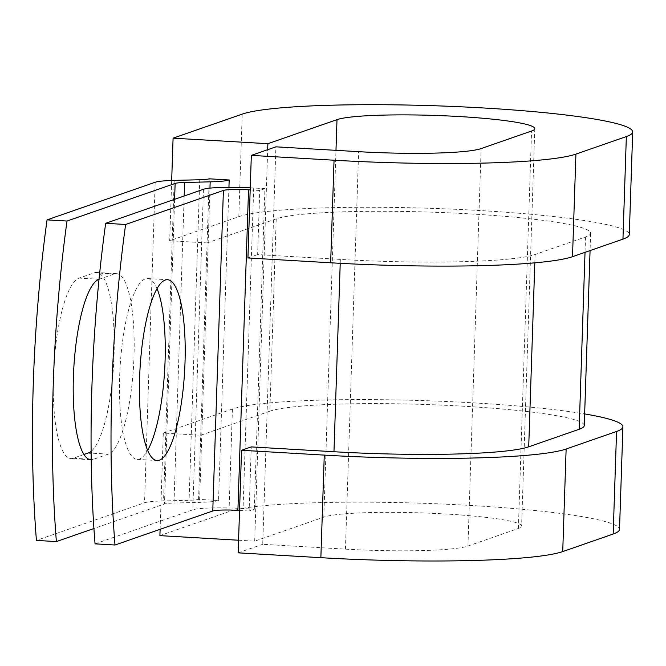 <?xml version="1.0" encoding="UTF-8"?>
<svg xmlns="http://www.w3.org/2000/svg" width="666" height="666" viewBox="0 0 666 666"><rect width="100%" height="100%" fill="white"/><g stroke="black" fill="none" stroke-linecap="round" stroke-linejoin="round"><path stroke-width="0.5" stroke-dasharray="3.33 2.5" d="M83.908 454.503L73.152 458.25A90.559 22.328 -86.7 0 1 70.854 458.583A90.559 22.328 -86.7 0 1 53.43 376.082A90.559 22.328 -86.7 0 1 79.129 278.105L94.322 272.819A90.559 22.328 -86.7 0 1 96.62 272.477A90.559 22.328 -86.7 0 1 114.077 354.145A90.559 22.328 -86.7 0 1 91.1 451.357M99.034 279.287A90.559 22.328 -86.7 0 1 99.084 279.27L114.277 273.984A90.559 22.328 -86.7 0 1 116.575 273.643A90.559 22.328 -86.7 0 1 133.824 360.747A90.559 22.328 -86.7 0 1 108.3 454.129L93.107 459.415A90.559 22.328 -86.7 0 1 91.2 459.756M157.059 288.694A90.559 22.328 93.3 0 0 147.644 278.546A90.559 22.328 93.3 0 0 119.647 376.864A90.559 22.328 93.3 0 0 137.071 459.365A90.559 22.328 93.3 0 0 147.611 450.391M95.038 543.847L192.815 509.823A41.25 4.071 -178.1 0 1 243.073 508.549L254.295 509.207L249.126 511.005L251.249 446.903M239.552 510.447L249.126 511.005M250.191 189.91L259.757 190.468L264.926 188.669L254.295 509.207M250.258 187.829A41.25 4.071 -178.1 0 1 253.704 188.012L264.926 188.669M228.938 187.329L218.548 500.524L198.593 499.358A20.629 2.031 -178.1 0 1 189.086 500.283L163.545 500.932A41.25 4.071 1.9 0 0 144.539 502.797L36.422 540.417M218.548 500.524A41.25 4.071 -178.1 0 1 199.542 502.38L174.001 503.03A20.629 2.031 1.9 0 0 164.494 503.962L93.914 528.521M209.224 178.813L207.101 242.924L276.224 218.873A159.857 15.768 -178.1 0 1 451.348 212.937A159.857 15.768 -178.1 0 1 590.642 233.208A159.857 15.768 -178.1 0 1 585.531 236.946L535.098 254.495A159.857 15.768 -178.1 0 1 340.351 259.407L257.634 254.579L259.757 190.468M276.224 218.873L269.847 411.188A159.857 15.768 -178.1 0 1 444.963 405.261A159.857 15.768 -178.1 0 1 584.265 425.532M269.847 411.188L200.716 435.248L163.303 433.058L160.106 529.312M198.593 499.358L207.101 242.924L169.68 240.734L238.811 216.683A198.526 19.58 -178.1 0 1 456.302 209.315A198.526 19.58 -178.1 0 1 629.295 234.49M238.57 540.226L254.687 541.175L323.809 517.116A100.549 9.915 -178.1 0 1 433.974 513.386A100.549 9.915 -178.1 0 1 521.595 526.14A100.549 9.915 -178.1 0 1 518.381 528.488L467.94 546.037A100.549 9.915 -178.1 0 1 345.438 549.134L262.72 544.297L275.907 146.828M163.303 433.058L232.426 409.007A198.526 19.58 -178.1 0 1 387.229 399.767A198.526 19.58 -178.1 0 1 584.648 413.927M232.426 409.007L229.021 511.58A198.526 19.58 -178.1 0 1 446.511 504.212A198.526 19.58 -178.1 0 1 619.513 529.387M247.927 257.95L257.634 254.579M171.678 180.469L169.68 240.734M254.687 541.175L267.674 149.692M229.021 511.58L159.898 535.63M238.145 552.847L262.72 544.297M99.084 279.27L79.129 278.105M253.704 188.012L243.073 508.549M155.178 182.251L144.539 502.797M174.6 199.317L164.494 503.962M203.446 189.277L192.815 509.823M184.182 195.987L174.001 503.03M209.965 188.128L199.542 502.38M340.351 259.407L340.218 263.32M535.098 254.495L534.815 262.837M585.531 236.946L585.023 252.331M199.725 179.745L189.086 500.283M174.184 180.394L163.545 500.932M108.3 454.129L91.117 453.121M93.107 459.415L91.192 459.299M88.57 459.149L73.152 458.25M114.277 273.984L94.322 272.819M345.438 549.134L358.624 151.665M467.94 546.037L481.127 148.576M518.381 528.488L531.568 131.019M242.208 114.111L238.811 216.683M323.809 517.116L335.98 150.341M137.071 459.365L157.026 460.531M590.642 233.208L590.068 250.574M147.644 278.546L167.599 279.72M90.809 459.748L70.854 458.583M116.575 273.643L96.62 272.477M534.781 128.671L521.595 526.14"/><path stroke-width="1" d="M91.2 459.756A90.559 22.328 -86.7 0 1 90.809 459.748A90.559 22.328 -86.7 0 1 73.385 377.247A90.559 22.328 -86.7 0 1 99.034 279.287M139.602 378.03A90.559 22.328 93.3 0 0 157.026 460.531A90.559 22.328 93.3 0 0 185.023 362.221A90.559 22.328 93.3 0 0 167.599 279.72A90.559 22.328 93.3 0 0 139.602 378.03M147.611 450.391A90.559 22.328 93.3 0 0 165.068 361.055A90.559 22.328 93.3 0 0 157.059 288.694M250.258 187.829A41.25 4.071 -178.1 0 0 203.446 189.277L105.669 223.301A402.855 99.334 -86.7 0 0 95.038 543.847L114.993 545.013L212.77 510.988A20.629 2.031 -178.1 0 1 237.895 510.347L239.552 510.447M105.669 223.301L125.624 224.475L223.401 190.451A20.629 2.031 -178.1 0 1 248.535 189.81L250.191 189.91M91.1 451.357A90.559 22.328 -86.7 0 1 88.345 452.963L83.908 454.503M175.133 183.425A20.629 2.031 1.9 0 1 184.632 182.492L210.173 181.843A41.25 4.071 -178.1 0 0 229.179 179.978L209.224 178.813A20.629 2.031 -178.1 0 1 199.725 179.745L174.184 180.394A41.25 4.071 1.9 0 0 155.178 182.251L47.053 219.88A402.855 99.334 93.3 0 0 36.422 540.417L56.377 541.583A402.855 99.334 93.3 0 1 67.008 221.045L175.133 183.425L174.6 199.317M93.914 528.521L56.377 541.583M125.624 224.475A402.855 99.334 93.3 0 0 114.993 545.013M47.053 219.88L67.008 221.045M229.179 179.978L228.938 187.329M590.068 250.574L584.265 425.532A159.857 15.768 -178.1 0 1 579.154 429.27L528.712 446.819A159.857 15.768 -178.1 0 1 333.966 451.731L251.249 446.903L241.55 450.274L238.145 552.847L320.862 557.683A198.526 19.58 -178.1 0 0 562.728 551.581L613.17 534.032A198.526 19.58 -178.1 0 0 619.513 529.387L622.918 426.814A198.526 19.58 -178.1 0 1 616.566 431.46L566.133 449.009A198.526 19.58 -178.1 0 1 324.267 455.111L241.55 450.274M334.049 160.215L251.332 155.378L247.927 257.95L330.652 262.787A198.526 19.58 -178.1 0 0 572.51 256.685L622.951 239.136A198.526 19.58 -178.1 0 0 629.295 234.49L632.7 131.918A198.526 19.58 -178.1 0 1 626.348 136.563L575.915 154.112A198.526 19.58 -178.1 0 1 334.049 160.215L330.652 262.787M335.98 150.341L336.996 119.647A100.549 9.915 -178.1 0 1 447.152 115.917A100.549 9.915 -178.1 0 1 534.781 128.671A100.549 9.915 -178.1 0 1 531.568 131.019L481.127 148.576A100.549 9.915 -178.1 0 1 358.624 151.665L275.907 146.828L251.332 155.378M336.996 119.647L267.874 143.706L173.085 138.162L242.208 114.111A198.526 19.58 -178.1 0 1 459.698 106.743A198.526 19.58 -178.1 0 1 632.7 131.918M584.648 413.927A198.526 19.58 -178.1 0 1 622.918 426.814M173.085 138.162L171.678 180.469M267.674 149.692L267.874 143.706M160.106 529.312L159.898 535.63L238.57 540.226M223.401 190.451L212.77 510.988M184.632 182.492L184.182 195.987M210.173 181.843L209.965 188.128M248.535 189.81L237.895 510.347M340.218 263.32L333.966 451.731M534.815 262.837L528.712 446.819M585.023 252.331L579.154 429.27M91.117 453.121L88.345 452.963M91.192 459.299L88.57 459.149M324.267 455.111L320.862 557.683M575.915 154.112L572.51 256.685M566.133 449.009L562.728 551.581M626.348 136.563L622.951 239.136M616.566 431.46L613.17 534.032"/></g></svg>
